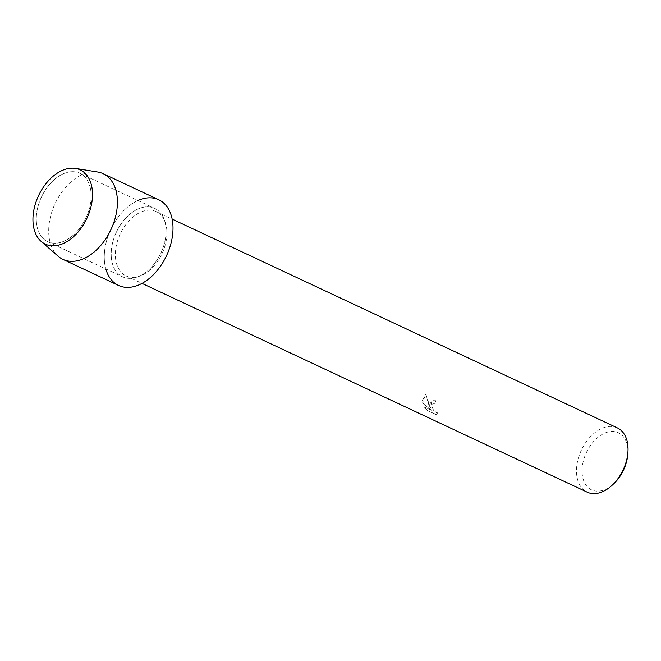 <?xml version="1.0" encoding="UTF-8"?>
<svg xmlns="http://www.w3.org/2000/svg" width="661" height="661" viewBox="0 0 661 661"><rect width="100%" height="100%" fill="white"/><g stroke="black" fill="none" stroke-linecap="round" stroke-linejoin="round"><path stroke-width="0.5" stroke-dasharray="3.31 2.48" d="M36.372 221.914A37.793 24.597 -64.9 0 0 47.666 241.678A37.793 24.597 -64.9 0 0 77.279 231.201A37.793 24.597 -64.9 0 0 91.053 193.012A37.793 24.597 -64.9 0 0 79.758 173.248A37.793 24.597 -64.9 0 0 50.145 183.725A37.793 24.597 -64.9 0 0 36.372 221.914A37.793 24.597 -64.9 0 0 47.666 241.678A37.793 24.597 -64.9 0 0 77.279 231.201A37.793 24.597 -64.9 0 0 91.053 193.012A37.793 24.597 -64.9 0 0 79.758 173.248A37.793 24.597 -64.9 0 0 50.145 183.725A37.793 24.597 -64.9 0 0 36.372 221.914M111.296 257.055A37.793 24.597 -64.9 0 0 122.591 276.819A37.793 24.597 -64.9 0 0 152.204 266.342A37.793 24.597 -64.9 0 0 165.977 228.144A37.793 24.597 -64.9 0 0 154.682 208.38A37.793 24.597 -64.9 0 0 125.069 218.865A37.793 24.597 -64.9 0 0 111.296 257.055A37.793 24.597 -64.9 0 0 122.591 276.819A37.793 24.597 -64.9 0 0 152.204 266.342A37.793 24.597 -64.9 0 0 165.977 228.144A37.793 24.597 -64.9 0 0 154.682 208.38A37.793 24.597 -64.9 0 0 125.069 218.865A37.793 24.597 -64.9 0 0 111.296 257.055M115.46 257.352A35.496 23.102 -64.9 0 0 126.069 275.91A35.496 23.102 -64.9 0 0 153.889 266.069A35.496 23.102 -64.9 0 0 166.82 230.202A35.496 23.102 -64.9 0 0 156.211 211.636A35.496 23.102 -64.9 0 0 128.399 221.476A35.496 23.102 -64.9 0 0 115.46 257.352M137.901 200.514A47.328 30.803 -64.9 0 0 104.397 260.698A47.328 30.803 -64.9 0 0 105.81 268.944M429.633 404.681L430.402 408.275L428.592 404.193L425.709 393.973L422.156 401.177L422.486 403.003L431.303 410.25L424.279 406.961L427.312 410.597L436.334 414.505L437.64 412.852L436.177 412.547L433.434 410.184L431.955 406.689L433.153 403.78L435.31 403.846A35.496 23.102 115.1 0 1 435.492 400.731L431.823 400.682L429.633 404.681M617.333 427.882A35.496 23.102 -64.9 0 0 589.521 437.722A35.496 23.102 -64.9 0 0 576.582 473.59A35.496 23.102 -64.9 0 0 587.191 492.156M627.81 454.041A31.554 20.532 -64.9 0 0 627.801 449.224A31.554 20.532 -64.9 0 0 602.964 433.963A31.554 20.532 -64.9 0 0 582.143 473.359A31.554 20.532 -64.9 0 0 614.003 483.48M437.698 412.819L436.037 414.629L427.378 410.564L424.337 406.928L431.36 410.225L422.544 402.979L425.767 393.939L430.46 408.242L431.881 400.649L435.549 400.698A35.413 23.052 -64.9 0 0 435.368 403.813L432.864 403.987L432.013 406.655L433.492 410.151L436.235 412.514L437.64 412.852M97.712 172.017A47.328 30.803 -64.9 0 0 63.398 190.013A47.328 30.803 -64.9 0 0 48.823 234.638A47.328 30.803 -64.9 0 0 58.201 256.27M158.731 199.746A47.328 30.803 -64.9 0 0 121.649 212.875A47.328 30.803 -64.9 0 0 104.397 260.698A47.328 30.803 -64.9 0 0 118.542 285.453M47.666 241.678L122.591 276.819L47.666 241.678M126.069 275.91L142.016 283.387M156.211 211.636L172.157 219.113M79.758 173.248L154.682 208.38L79.758 173.248"/><path stroke-width="0.99" d="M33.05 222.683A41.015 26.696 -64.9 0 0 65.332 242.521A41.015 26.696 -64.9 0 0 92.4 191.31A41.015 26.696 -64.9 0 0 60.118 171.48A41.015 26.696 -64.9 0 0 33.05 222.683A41.015 26.696 -64.9 0 0 41.18 241.439A41.015 26.696 -64.9 0 0 75.007 235.324A41.015 26.696 -64.9 0 0 92.4 191.31A41.015 26.696 -64.9 0 0 75.428 168.415A41.015 26.696 -64.9 0 0 45.683 184.014A41.015 26.696 -64.9 0 0 33.05 222.683M105.81 268.944A47.328 30.803 -64.9 0 0 145.263 281.429A47.328 30.803 -64.9 0 0 172.876 224.5A47.328 30.803 -64.9 0 0 137.901 200.514M142.016 283.387L587.191 492.156A35.496 23.102 -64.9 0 0 612.425 484.976A35.496 23.102 -64.9 0 0 627.95 451.868A35.496 23.102 -64.9 0 0 627.942 446.439A35.496 23.102 -64.9 0 0 617.333 427.882L172.157 219.113M612.425 484.976L614.003 483.48A31.554 20.532 -64.9 0 0 627.81 454.041L627.95 451.868M41.18 241.439L58.201 256.27A47.328 30.803 -64.9 0 0 62.96 259.385A47.328 30.803 -64.9 0 0 100.051 246.264A47.328 30.803 -64.9 0 0 117.294 198.432A47.328 30.803 -64.9 0 0 103.157 173.686A47.328 30.803 -64.9 0 0 97.712 172.017L75.428 168.415M62.96 259.385L118.542 285.453A47.328 30.803 -64.9 0 0 155.632 272.324A47.328 30.803 -64.9 0 0 172.876 224.5A47.328 30.803 -64.9 0 0 158.731 199.746L103.157 173.686"/></g></svg>
